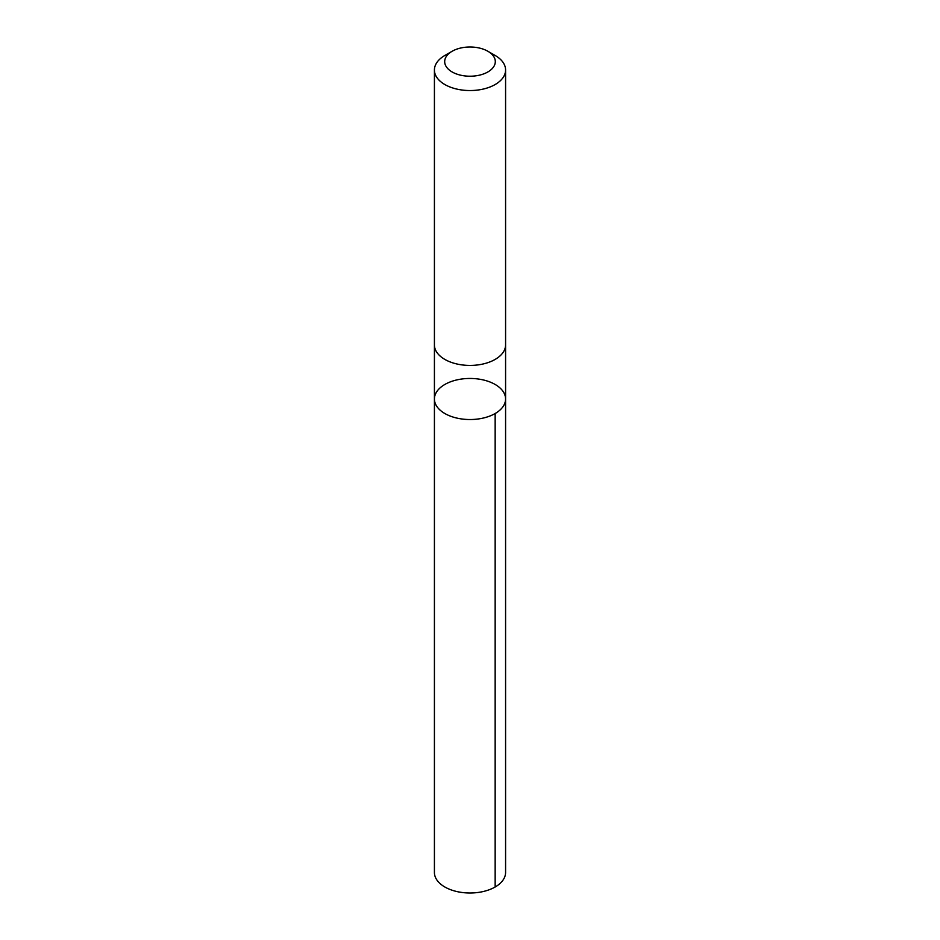 <?xml version="1.0" encoding="UTF-8"?>
<svg xmlns="http://www.w3.org/2000/svg" width="940" height="940" viewBox="0 0 940 940"><rect width="100%" height="100%" fill="white"/><g stroke="black" fill="none" stroke-linecap="round" stroke-linejoin="round"><path stroke-width="1.41" d="M505.567 398.537A35.579 20.539 180 0 1 505.579 398.995A35.579 20.539 180 0 1 470 419.534A35.579 20.539 180 0 1 434.421 398.995A35.579 20.539 180 0 1 469.601 378.456A35.579 20.539 180 0 1 505.567 398.537A35.579 20.539 180 0 1 505.579 398.995A35.579 20.539 180 0 1 470 419.534A35.579 20.539 180 0 1 434.421 398.995L434.421 872.461A35.579 20.539 0 0 0 434.421 872.919A35.579 20.539 0 0 0 470.399 893A35.579 20.539 0 0 0 505.579 872.461L505.579 345.215M452.105 51.277L444.843 55.472A35.579 20.539 0 0 0 434.421 69.995L434.421 344.886A35.579 20.539 0 0 0 434.421 345.344A35.579 20.539 0 0 0 470.399 365.425A35.579 20.539 0 0 0 505.579 344.886L505.579 69.995A35.579 20.539 0 0 0 495.157 55.472L487.895 51.277A25.309 14.617 0 0 0 452.105 51.277A25.309 14.617 0 0 0 444.69 61.934A25.309 14.617 0 0 0 479.94 75.047A25.309 14.617 0 0 0 487.895 51.277M434.421 69.995A35.579 20.539 0 0 0 434.421 70.453A35.579 20.539 0 0 0 470.399 90.546A35.579 20.539 0 0 0 505.579 69.995M495.157 413.518L495.157 886.984M434.421 345.215L434.421 398.995"/></g></svg>
